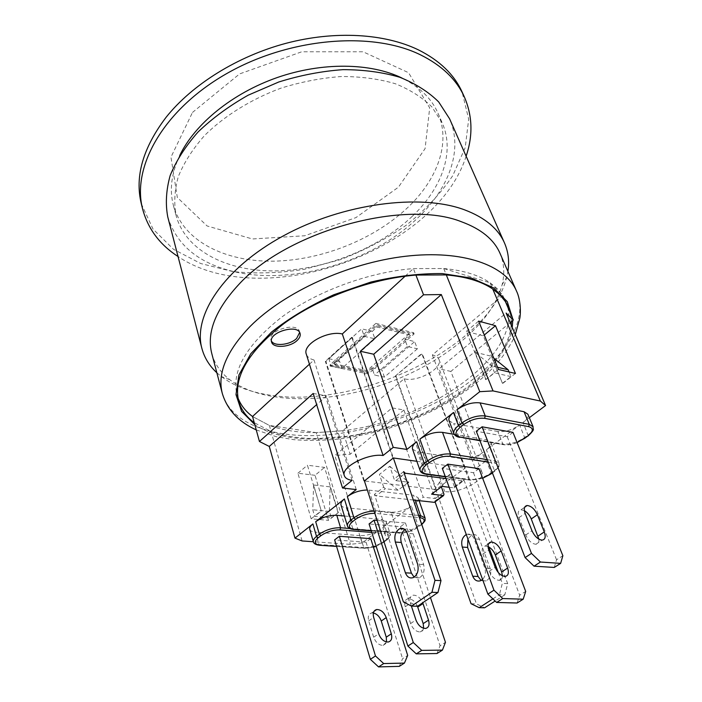 <?xml version="1.0" encoding="UTF-8"?>
<svg xmlns="http://www.w3.org/2000/svg" width="702" height="702" viewBox="0 0 702 702"><rect width="100%" height="100%" fill="white"/><g stroke="black" fill="none" stroke-linecap="round" stroke-linejoin="round"><path stroke-width="0.53" stroke-dasharray="3.51 2.63" d="M416.848 461.302L464.54 468.102L421.735 353.51L395.401 375.965L435.802 489.584L364.408 480.94M407.52 482.985L398.087 490.224L385.319 488.732L383.678 487.17L374.429 494.366L409.433 602.088L417.558 606.247M403.387 601.93L409.433 602.088M383.678 487.17L379.457 474.412L389.794 466.251L394.103 479.054L395.761 480.633L407.204 482.055M403.632 471.639L394.103 479.054M414.11 577.141L419.445 577.807C423.578 575.052 424.973 570.647 423.622 564.592L413.232 533.792C411.583 529.703 409.09 528.167 405.765 529.176L404.931 529.598M364.277 480.51L325.912 361.442L352.343 337.39L393.348 457.958M423.622 564.592L417.629 564.241M363.82 480.87L325.342 361.319L325.912 361.442M352.343 337.39L351.772 337.258L325.342 361.319M492.901 598.867L499.429 594.664L504.808 594.848L507.686 583.625L464.54 468.102L465.066 468.181L435.802 489.584L476.439 603.86L484.608 607.8M471.051 603.72L476.439 603.86M434.819 502.044L434.81 501.096L435.082 501.86M434.81 501.096L444.006 494.287M498.315 572.569L502.325 583.388L499.429 594.664M449.157 487.276L454.027 487.855L454.369 486.618L463.829 479.624L488.811 546.946M454.369 486.618L449.903 474.394L439.636 482.098L441.347 486.863M466.286 534.529L466.593 534.406C469.91 533.459 472.42 534.933 474.113 538.829L484.828 568.129C486.1 572.604 485.345 576.386 482.572 579.457M504.808 594.848L495.173 601.026M507.686 583.625L502.325 583.388M481.142 580.501L486.161 580.923C490.259 578.334 491.593 574.175 490.18 568.436L479.448 539.268C477.746 535.389 475.236 533.915 471.919 534.863L467.909 539.013M490.18 568.436L484.828 568.129M465.066 468.181L422.253 353.624L421.735 353.51M554.264 567.435L556.546 559.775L562.872 555.721M512.986 432.388L507.221 436.688L476.298 431.247M507.221 436.688L556.546 559.775M524.376 510.67L521.016 509.757C518.094 510.354 517.409 512.986 518.962 517.637L525.737 534.977C528.431 540.698 531.818 543.796 535.907 544.269C538.197 544.006 539.189 542.295 538.882 539.154M399.298 666.365L402.579 658.695L407.686 655.414M370.761 538.662L366.049 542.181L334.643 539.899M366.049 542.181L402.579 658.695M373.367 612.969L371.744 612.951C368.655 613.811 367.637 616.444 368.699 620.866L373.657 637.214C375.763 642.558 378.904 645.287 383.073 645.384L386.556 641.97M517.111 603.018L519.664 595.226L525.693 591.4M478.983 468.629L473.473 472.709L442.295 468.357M473.473 472.709L519.664 595.226M488.03 546.56L485.275 546.016C482.248 546.683 481.458 549.368 482.897 554.045L489.224 571.288C491.742 576.921 495.059 579.931 499.175 580.317C501.316 580.063 502.413 578.562 502.448 575.807M436.986 653.527L440.057 645.743L445.463 642.312M377.141 520.445L405.458 523.016L400.491 526.693L369.077 523.946M400.491 526.693L440.057 645.743M417.453 606.238C415.057 601.263 411.942 598.771 408.108 598.753C404.993 599.552 404.027 602.237 405.212 606.791L410.6 623.516C412.82 628.948 415.996 631.765 420.147 631.958L422.455 630.844L423.657 628.29M411.398 606.045L410.477 603.211C409.284 598.648 410.24 595.963 413.346 595.173C417.199 595.208 420.331 597.735 422.736 602.755M405.458 523.016L430.458 597.56M528.273 435.845L523.043 422.42C527.044 419.322 528.65 416.584 527.878 414.206M523.043 422.42L529.334 417.708M356.239 489.575L326.553 395.884L316.655 404.624M331.335 517.83L338.338 512.609L324.561 467.4L307.423 465.215L321.34 511.012L314.663 516.33L331.335 517.83L329.387 511.354L330.177 486.863L313.61 484.985L321.34 511.012M338.013 512.583L330.177 486.863M486.038 379.694L475.017 352.246L491.786 365.9L494.62 372.859L485.705 379.624L466.356 331.414L483.292 335.819L502.448 383.345L511.003 376.623L509.064 371.963M475.017 352.246L491.356 356.23L502.448 383.345M439.636 482.098L431.598 494.147M374.429 494.366L376.061 495.919L385.319 488.732M398.087 490.224L379.457 474.412M446.007 478.588L463.276 480.852L453.808 487.855M413.364 500.035L376.061 495.919M389.794 466.251L408.511 482.221M463.829 479.624L463.276 480.852M441.988 486.381L449.903 474.394M344.401 516.005L381.511 519.419L385.416 531.449L384.889 533.511C390.242 534.38 390.61 536.74 386.012 540.593L383.187 542.672L383.827 541.426L386.644 539.338L386.012 540.593M376.193 546.349L386.232 540.575C390.014 537.214 391.312 534.95 390.137 533.801C390.566 535.415 389.399 537.258 386.644 539.338L382.801 527.448C385.53 525.35 386.679 523.49 386.24 521.84L381.511 519.419M392.12 407.871L423.209 497.183L435.258 498.552L403.94 410.029L392.12 407.871L334.845 455.501L362.092 542.953L380.001 529.545L383.827 541.426C377.536 545.559 370.849 547.604 363.768 547.569L360.047 535.635C367.111 535.723 373.762 533.696 380.001 529.545M382.801 527.448L411.425 506.01L418.278 526.131L421.253 523.955L414.347 503.817L423.209 497.183M418.638 515.408L375.71 511.196L368.901 490.119L367.339 490.014M368.901 490.119L413.531 495.217L415.259 500.245M414.347 503.817C417.339 501.526 418.576 499.482 418.076 497.683L413.531 495.217M453.931 433.669L458.573 436.565L502.834 444.033L497.867 431.502C504.931 432.151 512.188 429.975 519.638 424.973L524.877 438.188M497.867 431.502L453.694 423.596L459.011 437.179M449.043 420.63L453.694 423.596M510.196 322.604L450.859 371.419L485.477 461.311L473.525 459.503L483.169 452.281C476.044 457.055 468.945 459.196 461.863 458.704L417.444 452.035L425.5 474.148M412.548 449.069L417.444 452.035M454.282 434.371L486.767 439.891L490.847 442.392C491.514 444.559 490.04 447.051 486.407 449.859L519.638 424.973M473.525 459.503L439.101 368.804L506.124 313.066M313.61 484.985L312.75 509.775L314.663 516.33M329.387 511.354L312.75 509.775M309.775 529.352C310.31 530.94 312.162 531.879 315.321 532.151L318.91 544.489L363.768 547.569L364.882 548.332L373.464 547.218M341.005 504.931C341.558 506.519 343.348 507.476 346.367 507.8L352.825 528.703L397.727 532.414C404.835 532.528 411.688 530.431 418.278 526.131L417.883 527.377L420.858 525.21L417.883 527.377C411.802 531.326 405.475 533.257 398.911 533.187L397.727 532.414L391.058 512.206C398.131 512.416 404.914 510.354 411.425 506.01M391.058 512.206L346.367 507.8M360.047 535.635L315.321 532.151M493.813 358.213L491.356 356.23M497.516 367.251L491.786 365.9M511.003 376.623L494.62 372.859M395.401 375.965L422.253 353.624M362.092 542.953L350.386 544.348L313.346 541.742M338.338 512.609L328.492 520.349L315.031 475.298L324.561 467.4M315.031 475.298L297.902 473.227L311.153 518.831L328.492 520.349M311.153 518.831L320.998 510.977M485.705 379.624L498.429 369.471M515.452 373.455L502.772 383.415M466.356 331.414L478.597 321.112M299.64 332.476L299.456 331.476C297.192 321.551 267.348 330.537 270.99 340.066L271.402 341.005M313.189 393.445L326.553 395.884M505.37 301.518L502.755 295.428L432.353 354.949C435.854 355.686 438.048 357.16 438.934 359.371C443.243 368.322 417.374 382.616 404.176 378.764L342.69 430.756L316.225 432.625L269.366 425.438L252.536 416.505L269.366 425.438L302.097 540.952M309.433 364.189L314.013 359.986L352.079 480.37M450.859 371.419L439.101 368.804M403.94 410.029L350.193 454.255L334.845 455.501M485.477 461.311L475.456 468.743C479.036 469.19 481.212 470.358 481.984 472.262C485.845 479.931 458.152 494.129 444.726 491.523L435.258 498.552M432.353 354.949L475.456 468.743M507.783 307.134C519.717 357.213 426.447 421.226 342.69 430.756L350.193 454.255M404.176 378.764L444.726 491.523M297.902 473.227L307.423 465.215M483.292 335.819L484.292 334.994M392.76 457.871L351.772 337.258M436.328 489.654L395.919 376.079M342.69 430.756L316.225 432.625L350.386 544.348M314.013 359.986C309.845 358.941 307.274 357.011 306.309 354.185M405.124 276.202L413.408 268.585L415.917 275.07M237.952 397.85L236.943 394.7C231.37 370.919 246.279 345.059 281.669 317.128C316.655 291.277 368.647 272.078 413.408 268.585L443.734 268.533L446.314 274.93M413.408 268.585L443.734 268.533L490.119 282.827L492.751 289.013M443.734 268.533C463.39 270.34 478.852 275.096 490.119 282.827L502.755 295.428L506.949 304.168M316.225 432.625C298.394 432.739 282.774 430.335 269.366 425.438M490.119 282.827L497.306 288.75L502.755 295.428M510.363 313.153L511.31 321.683M511.188 324.921C507.721 373.324 421.621 427.281 344.55 436.574L318.024 438.522C300.158 438.689 284.512 436.354 271.086 431.519L254.247 422.692M211.82 353.703C214.663 363.978 220.639 372.63 229.747 379.668C262.25 404.229 326.211 404.291 384.003 384.187C441.786 364.04 491.874 324.263 502.088 284.828C504.861 273.657 504.168 263.162 500.017 253.343M216.857 372.771L221.279 376.509C232.976 385.301 247.815 391.277 265.777 394.41C353.562 411.372 489.601 348.183 506.765 277.088L507.915 271.411M167.76 216.909C176.325 244.112 197.209 262.065 230.414 270.753C289.478 286.372 371.042 262.952 417.55 218.129C448.78 188.645 463.495 150.149 449.57 118.77M412.267 216.321C378.229 248.631 325.377 269.752 276.746 270.875C228.325 271.849 186.048 251.588 176.141 215.786C173.771 203.448 174.491 190.382 178.317 176.579C184.003 162.601 192.769 148.894 204.633 135.442C224.429 115.856 251.009 99.289 280.923 88.171C301.246 81.836 321.472 77.94 341.611 76.509C361.188 76.536 379.098 78.949 395.331 83.731C410.231 89.759 422.472 97.552 432.046 107.108L442.304 123.096C455.186 152.457 441.549 188.531 412.267 216.321M179.747 155.458C171.42 173.297 169.296 189.935 173.385 205.361C183.345 241.4 225.5 261.96 273.727 261.17C322.157 260.24 374.736 239.198 408.494 206.818C437.539 178.984 450.956 142.76 437.995 113.215C431.616 98.587 419.62 86.864 402 78.054M141.304 203.712L153.036 229.106L173.455 249.263L200.667 263.504L232.766 271.551C255.949 273.903 279.826 273.148 304.396 269.296L340.61 259.573C364.171 250.509 386.021 239.075 406.177 225.263C424.929 210.284 440.452 193.778 452.729 175.728L465.207 147.666L468.682 119.191L462.109 91.997M192.471 112.46L239.601 73.903L301.763 51.781L363.039 51.781L408.546 72.692L429.694 107.836L425.087 148.605L398.438 187.171L355.94 217.602L304.729 235.758L252.404 238.961L207.09 225.965L177.325 197.473L170.963 157.151L192.471 112.46M466.128 156.221C435.477 252.36 261.785 312.846 178.045 256.537M328.826 358.713L336.679 360.38L369.515 330.721L361.662 328.834L328.826 358.713L331.23 366.137L364.259 336.328L361.662 328.834M375.842 323.368L413.671 332.739L367.822 372.762L329.914 364.917L375.842 323.368L376.281 324.614L414.119 333.95L368.234 373.955L330.309 366.137L336.679 360.38L339.47 360.968L341.892 368.339L374.921 338.829L372.297 331.388L377.123 327.044L409.564 334.994L404.747 339.198L407.423 346.481L417.365 348.815L414.671 341.593L404.747 339.198M372.297 331.388L369.515 330.721L376.281 324.614M329.914 364.917L330.309 366.137M367.822 372.762L368.234 373.955M413.671 332.739L414.119 333.95M409.108 333.783L366.997 370.638L334.512 363.855L376.684 325.807L409.108 333.783L409.564 334.994M376.684 325.807L377.123 327.044M334.512 363.855L334.907 365.075L339.47 360.968M417.365 348.815L384.424 377.114L374.456 375.061L371.963 367.848L381.914 369.954L414.671 341.593M366.997 370.638L367.409 371.832L334.907 365.075M371.963 367.848L367.409 371.832M384.424 377.114L381.914 369.954M364.259 336.328L374.921 338.829M341.892 368.339L331.23 366.137M407.423 346.481L374.456 375.061M413.232 533.792L407.274 533.301M479.448 539.268L474.113 538.829M525.737 534.977L531.984 530.773M518.962 517.637L525.131 513.399M373.657 637.214L378.703 633.818M368.699 620.866L373.683 617.444M489.224 571.288L495.182 567.33M482.897 554.045L488.776 550.052M410.6 623.516L415.935 619.971M405.212 606.791L410.477 603.211M395.761 480.633L404.413 473.92M373.438 547.148L364.882 548.332L336.591 546.41M383.187 542.672L376.175 546.279M386.24 521.84L390.137 533.801L385.416 531.449L349.991 528.527M319.436 545.243L318.91 544.489C315.742 544.243 313.891 543.339 313.355 541.777M365.11 548.209L336.548 546.261M371.779 532.449L384.889 533.511M425.079 517.944C425.552 519.682 424.28 521.683 421.253 523.955L420.858 525.21L421.762 524.517M417.672 527.386C411.732 531.265 405.554 533.151 399.157 533.055L371.288 530.914M421.718 524.376L420.656 525.219M353.352 529.44L352.825 528.703C349.798 528.422 348.008 527.509 347.464 525.973M399.157 533.055L371.244 530.756M374.131 511.117L375.71 511.196L375.158 513.39L419.41 517.655M533.099 426.763C533.853 429.106 532.213 431.818 528.176 434.898L524.736 437.434C517.225 442.418 509.924 444.62 502.834 444.033L504.141 444.787L479.843 440.435M517.093 442.532C512.206 444.392 508.02 445.077 504.527 444.594M488.215 462.091L494.34 463.013L494.91 460.784L487.249 459.608M420.129 470.656L425.017 473.481L469.612 479.431L470.902 480.194L445.279 476.579M494.34 463.013C499.517 464.347 499.376 467.26 493.901 471.735L494.41 470.498C498.104 467.716 499.622 465.277 498.973 463.171L494.91 460.784L486.767 439.891M491.172 473.876L491.119 472.902L494.41 470.498L486.407 449.859M493.901 471.735L492.365 472.858M461.863 458.704L469.612 479.431C476.719 479.817 483.889 477.65 491.119 472.902L483.169 452.281M482.643 478.255L471.217 480.028M512.258 327.439C508.687 346.937 495.472 365.874 472.613 384.231C413.118 433.204 300.746 456.221 254.765 424.561M512.635 318.462L512.723 320.524M222.315 393.462C231.107 424.719 275.535 439.32 327.43 434.863C379.571 430.238 437.364 407.818 476.351 376.702C509.88 349.938 527.746 316.707 516.488 291.023M405.765 529.176L404.176 529.045M419.445 577.807L413.434 577.527M471.919 534.863L466.593 534.406M486.161 580.923L480.791 580.668M521.016 509.757L524.684 507.221M535.907 544.269L542.19 540.119M371.744 612.951L373.955 611.424M383.073 645.384L388.136 642.032M485.275 546.016L488.531 543.787M499.175 580.317L505.159 576.403M408.108 598.753L413.346 595.173M420.147 631.958L425.509 628.457M454.027 487.855L463.495 480.852M418.076 497.683L419.103 500.666M517.128 442.62C512.1 444.524 507.774 445.243 504.141 444.787L479.949 440.716M492.418 472.972L494.103 471.744C501.64 464.724 498.385 466.128 498.973 463.171L490.847 442.392M482.669 478.325L470.902 480.194L445.358 476.798M300.061 333.415L299.456 331.476M271.577 342.014L270.99 340.066M438.934 359.371L481.984 472.262M508.388 307.134L505.791 301.079M238.662 401.061L236.943 394.7M256.239 429.914L276.325 436.723L293.998 439.689C308.538 440.795 323.789 440.558 339.742 438.978C355.914 436.67 372.165 433.16 388.496 428.439C402.869 423.666 415.777 418.646 427.228 413.39C444.814 404.87 460.679 395.147 474.833 384.248C487.302 374.341 497.464 363.829 505.317 352.702C514.505 338.382 513.425 338.417 515.303 334.582M502.088 284.828L506.765 277.088M229.747 379.668L221.279 376.509M173.385 205.361L176.141 215.786M437.995 113.215L442.304 123.096"/><path stroke-width="1.05" d="M364.277 480.51L403.387 601.93L411.512 606.107L431.941 592.295L437.969 592.506L440.996 580.615L434.977 580.343L431.941 592.295M404.413 473.92L405.291 473.236L403.632 471.639L440.996 580.615M437.969 592.506L417.558 606.247L411.512 606.107M404.931 529.598C401.184 532.599 399.973 536.89 401.298 542.488L411.416 573.139L414.11 577.141M364.408 480.94L393.348 457.958L434.977 580.343M407.274 533.301L417.629 564.241C418.962 570.331 417.567 574.762 413.434 577.527C409.889 578.773 407.213 577.211 405.414 572.832L395.331 542.041C393.98 535.802 395.472 531.344 399.815 528.667C403.141 527.65 405.624 529.194 407.274 533.301M411.416 573.139L405.414 572.832M393.348 457.958L416.848 461.302M435.082 501.86L471.051 603.72L479.22 607.678L492.901 598.867M495.173 601.026L484.608 607.8L479.22 607.678M488.811 546.946L498.315 572.569M441.347 486.863L444.006 494.287L443.436 495.524L431.598 494.147L441.988 486.381L449.157 487.276M482.572 579.457L480.791 580.668C477.263 581.844 474.578 580.361 472.727 576.219L462.267 547.042C460.845 541.347 462.188 537.179 466.286 534.529M467.909 539.013L467.611 547.446L478.088 576.482L472.727 576.219M478.088 576.482L481.142 580.501M540.435 562.03L531.475 553.404L525.105 557.59L476.298 431.247L482.09 426.807L512.986 432.388L562.872 555.721L560.635 563.373L554.264 567.435L534.038 566.172L540.435 562.03L560.635 563.373M525.105 557.59L534.038 566.172M538.882 539.154L531.256 518.927C529.677 515.242 527.377 512.486 524.376 510.67M531.984 530.773L525.131 513.399C523.56 508.739 524.227 506.107 527.141 505.519C531.23 505.94 534.652 509.011 537.407 514.741L544.287 531.932C545.963 536.802 545.261 539.531 542.19 540.119C538.109 539.627 534.705 536.512 531.984 530.773M482.09 426.807L531.475 553.404M383.696 663.566L375.473 655.966L370.358 659.327L334.643 539.899L339.364 536.275L370.761 538.662L407.686 655.414L404.431 663.083L399.298 666.365L378.553 666.9L383.696 663.566L404.431 663.083M370.358 659.327L378.553 666.9M386.556 641.97L386.258 637.179L381.256 620.998C379.633 616.61 377 613.934 373.367 612.969M378.703 633.818L373.683 617.444C372.613 613.013 373.613 610.371 376.702 609.52C380.888 609.547 384.064 612.241 386.24 617.611L391.304 633.827C392.444 638.443 391.391 641.18 388.136 642.032C383.968 641.918 380.826 639.189 378.703 633.818M339.364 536.275L375.473 655.966M502.764 598.543L493.954 590.163L487.881 594.111L442.295 468.357L447.841 464.145L478.983 468.629L525.693 591.4L523.183 599.192L517.111 603.018L496.665 602.448L502.764 598.543L523.183 599.192M487.881 594.111L496.665 602.448M502.448 575.807L501.667 571.981L495.305 554.913C493.673 550.956 491.251 548.174 488.03 546.56M495.182 567.33L488.776 550.052C487.32 545.357 488.101 542.681 491.119 542.023C495.235 542.348 498.587 545.322 501.175 550.965L507.607 568.067C509.161 572.964 508.345 575.745 505.159 576.403C501.052 576 497.727 572.972 495.182 567.33M447.841 464.145L493.954 590.163M430.458 597.56L445.463 642.312L442.427 650.105L436.986 653.527L416.268 653.86L421.718 650.377L442.427 650.105M421.718 650.377L413.294 642.523L374.052 520.164L369.077 523.946L407.88 646.042L416.268 653.86M423.657 628.29L423.183 623.63L417.453 606.238M413.294 642.523L407.88 646.042M422.736 602.755L428.51 620.12C429.791 624.885 428.79 627.667 425.509 628.457C421.367 628.246 418.173 625.421 415.935 619.971L411.398 606.045M374.052 520.164L377.141 520.445M456.932 409.775L461.934 422.911L458.45 425.631L460.179 427.307L463.662 424.596C470.709 419.735 477.693 417.655 484.634 418.331L485.24 415.953L480.089 402.887C472.402 402.053 464.68 404.352 456.932 409.775L479.773 391.672L493.041 390.917L540.347 401.035L545.577 405.545L506.124 313.066L513.311 320.033L510.196 322.604M480.089 402.887L524.043 411.723L529.273 424.35L485.24 415.953C477.527 415.189 469.761 417.506 461.934 422.911L463.662 424.596M484.634 418.331L528.685 426.632C533.783 428.202 533.459 431.361 527.711 436.1L527.922 436.109C536.24 428.246 532.441 429.799 533.099 426.763L527.878 414.206L524.043 411.723M529.334 417.708L545.577 405.545M360.372 351.263L423.534 294.796L441.321 294.559L373.727 354.238L406.888 449.438L393.225 447.376L360.372 351.263L373.727 354.238M416.611 441.725L424.306 463.443C420.91 466.154 419.515 468.559 420.129 470.656L412.548 449.069C411.916 446.911 413.267 444.463 416.611 441.725L406.888 449.438M459.011 437.179L459.88 437.337C456.949 436.977 454.966 435.758 453.931 433.669C453.202 431.335 454.712 428.659 458.45 425.631L453.483 412.504L419.884 439.136L427.632 460.872L424.306 463.443L426.009 465.075L429.334 462.504C436.091 457.906 442.944 455.835 449.903 456.318L450.491 453.992C442.76 453.457 435.143 455.747 427.632 460.872L429.334 462.504M316.655 404.624L269.278 446.446L259.442 441.488L313.189 393.445L342.541 488.022L356.239 489.575L347.332 496.63L353.931 517.813L350.947 520.112L344.392 498.955L315.698 521.7L319.349 534.204L316.523 536.407L312.899 523.92L294.98 538.118L269.278 446.446M443.436 495.524L434.819 502.044M405.291 473.236L446.007 478.588M407.204 482.055L408.511 482.221L407.52 482.985M434.222 502.334L413.364 500.035M349.991 528.527L340.575 527.746L336.802 515.303C329.159 515.119 322.121 517.242 315.698 521.7M336.802 515.303L344.401 516.005M367.339 490.014C359.933 490.198 353.264 492.409 347.332 496.63M453.483 412.504C449.78 415.549 448.306 418.252 449.043 420.63L453.931 433.669M454.282 434.371L442.514 432.371C434.819 431.721 427.272 433.976 419.884 439.136M312.899 523.92C310.416 525.93 309.371 527.746 309.775 529.352L313.355 541.777C313.741 543.743 315.961 544.91 320.015 545.287L319.436 545.243M344.392 498.955C341.672 501.175 340.54 503.167 341.005 504.931L347.464 525.973C348.008 527.965 350.184 529.141 354.001 529.492L353.352 529.44M509.064 371.963L508.151 369.761L493.813 358.213M508.151 369.761L497.516 367.251M313.346 541.742L302.097 540.952L294.98 538.118M515.452 373.455L498.429 369.471L478.597 321.112L495.489 325.71L515.452 373.455M271.402 341.005C274.201 346.709 290.163 345.007 296.665 338.408L299.64 332.476M297.262 340.338C290.321 347.42 273.008 348.631 271.577 342.014C267.936 332.502 297.806 323.508 300.061 333.415C300.667 335.626 299.736 337.934 297.262 340.338M441.321 294.559L479.773 391.672M309.433 364.189L252.536 416.505L259.442 441.488M342.541 488.022L352.079 480.37C347.788 479.703 345.208 478.141 344.349 475.684C340.531 467.365 367.655 453.106 383.09 455.501L393.225 447.376M254.247 422.692C246.297 416.856 241.102 409.652 238.662 401.061C233.134 377.422 248.148 351.658 283.696 323.754C318.84 297.938 371.033 278.676 415.917 275.07L446.314 274.93C466.005 276.667 481.484 281.362 492.751 289.013L499.938 294.893L505.37 301.518L513.311 320.033M484.292 334.994L495.489 325.71M344.349 475.684L306.309 354.185C302.158 344.55 327.325 330.265 342.313 333.959L383.09 455.501M415.917 275.07L423.534 294.796M342.313 333.959L405.124 276.202M446.314 274.93L493.041 390.917M492.751 289.013L540.347 401.035M506.949 304.168L507.783 307.134M252.536 416.505C245.595 411.354 240.733 405.142 237.952 397.85M505.37 301.518L508.388 307.134L510.363 313.153M511.31 321.683L511.188 324.921M515.303 334.582L519.857 318.041C520.875 312.197 520.638 299.543 516.488 291.023L500.017 253.343C494.015 239.557 481.239 229.063 461.688 221.85C404.65 198.666 286.89 231.177 238.39 284.924C215.303 310.038 206.449 332.967 211.82 353.703L222.315 393.462C227.176 409.617 238.487 421.762 256.239 429.914M507.915 271.411C509.485 261.381 508.353 251.904 504.501 242.997C498.192 228.615 484.924 217.585 464.706 209.898C420.445 193.243 342.927 203.334 283.371 235.854C223.666 268.304 192.778 315.716 201.878 348.385C204.396 357.757 209.389 365.882 216.857 372.771M504.501 242.997L449.57 118.77L438.689 101.939C428.545 91.865 415.602 83.643 399.842 77.29C382.669 72.227 363.733 69.682 343.015 69.647C321.7 71.165 300.28 75.281 278.773 81.994L248.139 95.209C229.019 106.028 212.311 118.305 198.025 132.029C185.477 146.253 176.193 160.749 170.174 175.509C166.111 190.084 165.312 203.887 167.76 216.909L201.878 348.385M402 78.054C370.586 62.776 322.2 61.925 277.229 77.553C232.274 93.234 194.875 123.964 179.747 155.458M464.338 96.885L462.109 91.997C454.168 74.491 439.522 60.407 418.164 49.754C384.573 33.556 335.161 30.397 286.249 43.252C237.373 56.221 192.243 84.521 166.146 117.225C142.936 147.815 134.661 176.641 141.304 203.712L142.594 208.933C131.678 167.33 162.873 110.275 225.868 74.061C288.689 37.724 371.814 30.862 420.401 54.809C441.777 65.4 456.423 79.431 464.338 96.885C472.499 115.769 473.095 135.547 466.128 156.221M178.045 256.537C159.749 244.665 147.929 228.791 142.594 208.933M401.298 542.488L395.331 542.041M467.611 547.446L462.267 547.042M531.256 518.927L537.407 514.741M538.057 536.082L544.287 531.932M381.256 620.998L386.24 617.611M386.258 637.179L391.304 633.827M495.305 554.913L501.175 550.965M501.667 571.981L507.607 568.067M417.76 607.081L423.025 603.536M423.183 623.63L428.51 620.12M376.175 546.279L373.438 547.148M336.548 546.261L320.015 545.287L336.591 546.41M320.244 545.156C314.373 544.34 313.662 541.918 318.111 537.89L320.946 535.687L319.349 534.204C325.833 529.773 332.915 527.614 340.575 527.746L340.04 529.878L371.779 532.449M318.111 537.89L316.523 536.407C314.022 538.408 312.969 540.198 313.355 541.777M320.946 535.687C326.781 531.712 333.143 529.773 340.04 529.878M421.762 524.517C426.43 519.743 424.807 520.568 425.079 517.944L420.542 515.593L420.007 517.716C424.903 518.532 425.473 520.752 421.718 524.376M371.244 530.756L354.001 529.492L371.288 530.914M419.41 517.655L420.007 517.716M415.259 500.245L420.542 515.593L418.638 515.408M354.247 529.361C348.385 528.439 347.832 525.868 352.571 521.647L350.947 520.112C348.183 522.306 347.016 524.262 347.464 525.973M374.131 511.117C366.681 511.389 359.95 513.618 353.931 517.813L355.563 519.34C361.53 515.277 367.962 513.285 374.859 513.364M352.571 521.647L355.563 519.34M479.949 440.716L460.258 437.135C454.554 435.609 454.527 432.335 460.179 427.307M479.843 440.435L460.258 437.135M528.685 426.632L529.273 424.35L533.099 426.763M524.877 438.188L517.093 442.532M517.128 442.62L528.273 435.845M527.711 436.1L524.262 438.645M487.249 459.608L450.491 453.992L442.514 432.371M449.903 456.318L488.215 462.091M425.5 474.148L426.623 474.096C420.849 472.806 420.647 469.805 426.009 465.075M445.279 476.579L426.623 474.096M492.365 472.858L491.172 473.876M490.601 474.148L482.643 478.255M254.765 424.561L241.593 411.398L235.986 394.621L238.917 375L250.825 353.685L271.463 332.116C289.259 318.085 310.021 305.633 333.748 294.761L370.832 282.072C396.156 276.158 420.015 273.332 442.418 273.587L471.498 278.115L493.462 287.802L507.265 301.641L512.635 318.462M512.723 320.524L512.258 327.439M516.488 291.023C505.51 265.172 462.679 249.587 405.396 256.283C348.201 262.917 284.301 292.12 250.298 326.263C226.465 351.079 217.137 373.482 222.315 393.462M404.176 529.045L399.815 528.667M524.684 507.221L527.141 505.519M373.955 611.424L376.702 609.52M488.531 543.787L491.119 542.023M434.441 502.334L443.646 495.524M373.464 547.218L376.193 546.349M419.103 500.666L425.079 517.944M445.358 476.798L426.298 474.262C422.885 473.771 420.831 472.569 420.129 470.656M492.418 472.972L482.669 478.325"/></g></svg>
